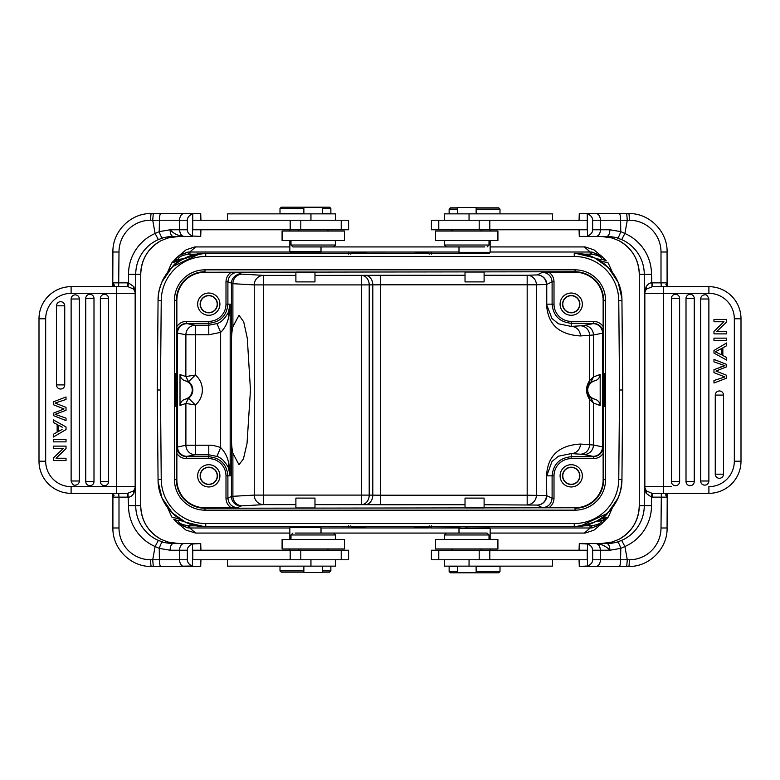 <?xml version="1.0" encoding="UTF-8"?>
<svg xmlns="http://www.w3.org/2000/svg" width="780" height="780" viewBox="0 0 780 780"><rect width="100%" height="100%" fill="white"/><g stroke="black" fill="none" stroke-linecap="round" stroke-linejoin="round"><path stroke-width="1.17" d="M412.952 526.705L367.039 526.705L412.952 526.705M289.848 533.072L195.643 533.072L189.823 527.992L189.803 525.847L188.389 525.759L187.922 527.894L177.616 523.204M503.002 533.072L529.269 533.072M465.026 527.026L484.107 526.705L431.33 526.705L488.875 527.026L490.152 528.294L458.991 528.294L458.991 533.072L321.009 533.072L458.991 533.072L321.009 533.072L321.009 527.66L289.848 527.66L290.803 526.705L320.053 526.705L290.803 526.705M563.589 533.072L543.894 533.072M186.108 530.156L195.643 533.072M188.389 525.759C182.12 524.784 178.688 523.175 178.094 520.923L173.716 519.119M178.63 524.033L187.922 527.904L189.823 527.982M178.094 520.923L173.803 519.178M183.368 521.176L177.538 520.348L181.993 520.348L180.989 519.85L184.333 521.654L181.808 520.318M181.272 520.016L182.023 520.348M180.628 519.665L180.063 519.334M167.573 507.624L171.795 517.042L179.936 519.275M450.411 207.831L457.373 207.831L450.411 207.831L449.134 209.099L457.373 209.099M476.131 209.099L500 209.099L500 213.866M476.131 207.831L498.732 207.831L476.131 207.831M476.131 213.866L476.131 207.509L457.373 207.509L457.373 213.866M552.513 220.223L552.513 213.866L444.415 213.866L444.415 220.223M484.799 246.928L446.404 246.928L484.799 246.928M292.9 246.928L290.989 245.027L335.507 245.027L333.596 246.928L446.404 246.928L292.9 246.928L446.404 246.928L444.493 245.027L489.011 245.027L487.1 246.928M469.472 231.036L435.591 231.036L435.591 240.572L497.913 240.572L497.913 231.036L469.472 231.036M587.233 220.223L431.398 220.223L431.398 229.768L587.233 229.768L587.233 220.223M618.901 240.669L612.29 238.017L601.224 236.438L579.286 236.438L579.062 229.768M579.062 220.223L579.286 213.554L614.192 213.554M722.153 364.718L713.973 361.842L713.973 359.404L726.697 364.435L726.697 366.776L715.991 371.046L726.697 375.316L726.697 378.134L713.973 383.009L713.973 380.513L724.913 376.945L713.973 372.625L713.973 369.7L724.913 365.635L722.143 364.728M722.826 377.549L722.309 377.725M721.295 366.717L720.418 367.068M717.122 371.465L715.991 371.046L726.697 366.785M715.26 395.09L715.26 474.172A4.124 4.124 0 0 0 719.384 478.296A4.124 4.124 0 0 0 723.499 474.172L723.499 395.09L715.26 395.09A4.124 4.124 0 0 1 719.384 390.965A4.124 4.124 0 0 1 723.499 395.09M686.01 298.438L686.01 481.562A4.124 4.124 0 0 0 690.134 485.686A4.124 4.124 0 0 0 694.249 481.562L694.249 298.438L686.01 298.438A4.124 4.124 0 0 1 690.134 294.314A4.124 4.124 0 0 1 694.249 298.438M671.385 298.438A4.124 4.124 0 0 1 675.509 294.314A4.124 4.124 0 0 1 679.624 298.438L679.624 481.562A4.124 4.124 0 0 1 673.686 485.257A4.124 4.124 0 0 1 671.385 481.562L671.385 298.438L679.624 298.438M700.635 481.006A4.124 4.124 0 0 0 704.759 485.131A4.124 4.124 0 0 0 708.874 481.006L708.874 298.994C707.655 295.639 706.27 294.265 704.74 294.869A4.124 4.124 0 0 0 700.635 298.994L700.635 481.006L708.874 481.006M713.973 338.14L713.973 340.577L726.697 340.577L726.697 338.14L713.973 338.14M715.289 351.799L721.471 354.812L721.471 348.582L715.279 351.809M722.846 355.505L722.846 347.831L726.697 345.696L726.697 342.927L713.973 350.435L713.973 353.057L726.697 360.106L726.697 357.523L722.846 355.505M716.703 331.558L726.697 321.916L726.697 319.42L713.973 319.42L713.973 321.75L723.957 321.75L713.973 331.393L713.973 333.889L726.697 333.889L726.697 331.558L716.703 331.558M671.395 293.348L708.893 293.348L663.526 293.348L663.526 493.331L652.441 493.331L652.109 497.143L651.495 497.123L652.021 493.321L646.367 490.903L646.152 493.321L651.495 497.123L651.495 505.723L644.26 505.723L644.26 486.652L646.367 490.903A6.679 6.649 -90 0 1 644.846 486.652L671.395 486.652M708.893 286.669A32.107 32.107 0 0 1 741 318.786L741 461.214L741 318.786L734.321 318.786L734.321 461.214L734.321 318.786A25.438 25.438 0 0 0 708.893 293.348L708.893 286.669L663.526 286.669L663.526 293.348L644.846 293.348L644.846 486.652L644.26 486.652L646.152 493.321M617.38 541.983C613.353 543.104 609.862 543.631 606.889 543.562C608.712 543.982 609.726 546.215 609.911 550.231L620.802 548.359C619.544 544.401 618.404 542.275 617.38 541.983L621.65 540.404L624.897 546.517L620.792 548.359L620.558 559.777C620.49 563.745 620.061 565.968 619.271 566.446L626.701 566.446L627.286 559.777L600.405 559.777A6.679 4.456 90 0 1 595.949 566.446L619.271 566.446M628.739 566.446A6.679 0.585 -90 0 0 629.323 559.777A31.795 31.668 -90 0 0 661.001 527.982L667.095 527.982C667.621 548.535 649.243 566.982 628.739 566.446L626.701 566.446M618.901 539.331L612.29 541.983L601.224 543.562L579.286 543.562L587.476 543.992L587.476 566.017L579.286 566.446L579.062 559.777M606.889 543.562L595.949 543.562C601.526 544.011 606.187 546.234 609.911 550.231L600.405 550.231C600.083 546.263 598.601 544.04 595.949 543.562M447.349 533.072L487.1 533.072L447.349 533.072M487.1 533.072L489.011 534.973L444.493 534.973L446.404 533.072M435.591 548.964L497.913 548.964L497.913 539.428L435.591 539.428L435.591 548.964M457.373 566.134L457.373 572.491L476.131 572.491L476.131 566.134M444.415 559.777L444.415 566.134L552.513 566.134L552.513 559.777M465.026 281.902L484.107 281.902L484.107 272.044L465.026 272.044L465.026 281.902M295.893 281.902L314.974 281.902L314.974 272.044L295.893 272.044L295.893 281.902M217.21 475.839A8.434 8.434 0 0 1 208.777 484.273A8.434 8.434 0 0 1 200.353 475.839A8.434 8.434 0 0 1 208.777 467.405A8.434 8.434 0 0 1 217.21 475.839M200.128 475.839A8.648 8.648 0 0 0 208.777 484.487A8.648 8.648 0 0 0 217.425 475.839A8.648 8.648 0 0 0 208.777 467.191A8.648 8.648 0 0 0 200.128 475.839M197.652 475.839A11.125 11.125 0 0 0 208.777 486.964A11.125 11.125 0 0 0 219.911 475.839A11.125 11.125 0 0 0 208.777 464.714A11.125 11.125 0 0 0 197.652 475.839M176.368 406.536L176.748 373.464L175.091 373.464L175.091 406.536L176.368 406.536L176.368 479.651L176.865 479.651L176.875 447.184C177.557 452.858 180.736 456.037 186.42 456.719L186.518 456.514A117.673 2.057 180 0 1 187.015 456.349L195.39 454.779A9.535 9.496 79.4 0 1 185.893 445.244L195.39 445.244L195.39 454.779L208.786 454.779L208.786 445.244C212.257 444.824 219.365 446.959 220.633 447.623L220.643 332.377C224.816 328.312 227.546 322.959 228.852 316.3L230.178 304.161L228.296 312.536L228.852 316.3M217.21 304.161A8.434 8.434 0 0 1 208.777 312.595A8.434 8.434 0 0 1 200.353 304.161A8.434 8.434 0 0 1 208.777 295.727A8.434 8.434 0 0 1 217.21 304.161M200.128 304.161A8.648 8.648 0 0 0 208.777 312.809A8.648 8.648 0 0 0 217.425 304.161A8.648 8.648 0 0 0 208.777 295.513A8.648 8.648 0 0 0 200.128 304.161M197.652 304.161A11.125 11.125 0 0 0 208.777 315.286A11.125 11.125 0 0 0 219.911 304.161A11.125 11.125 0 0 0 208.777 293.036A11.125 11.125 0 0 0 197.652 304.161M579.647 475.839A8.434 8.434 0 0 1 571.223 484.273A8.434 8.434 0 0 1 562.789 475.839A8.434 8.434 0 0 1 571.223 467.405A8.434 8.434 0 0 1 579.647 475.839M562.575 475.839A8.648 8.648 0 0 0 571.223 484.487A8.648 8.648 0 0 0 579.871 475.839A8.648 8.648 0 0 0 571.223 467.191A8.648 8.648 0 0 0 562.575 475.839M560.089 475.839A11.125 11.125 0 0 0 571.223 486.964A11.125 11.125 0 0 0 582.348 475.839A11.125 11.125 0 0 0 571.223 464.714A11.125 11.125 0 0 0 560.089 475.839M579.647 304.161A8.434 8.434 0 0 1 571.223 312.595A8.434 8.434 0 0 1 562.789 304.161A8.434 8.434 0 0 1 571.223 295.727A8.434 8.434 0 0 1 579.647 304.161M562.575 304.161A8.648 8.648 0 0 0 571.223 312.809A8.648 8.648 0 0 0 579.871 304.161A8.648 8.648 0 0 0 571.223 295.513A8.648 8.648 0 0 0 562.575 304.161M560.089 304.161A11.125 11.125 0 0 0 571.223 315.286A11.125 11.125 0 0 0 582.348 304.161A11.125 11.125 0 0 0 571.223 293.036A11.125 11.125 0 0 0 560.089 304.161M542.558 272.259C548.233 272.942 551.421 276.12 552.103 281.794L546.76 284.466L546.76 304.161L554.005 304.161A17.209 17.209 -135.2 0 0 571.213 321.37L593.58 321.37C597.607 321.526 600.785 323.242 603.135 326.518L603.135 300.349A28.099 28.099 0 0 0 575.035 272.24L542.558 272.259L537.225 274.93A9.535 9.535 -116.6 0 1 546.76 284.466L546.429 284.466A9.535 9.214 88.1 0 0 537.225 274.93L527.173 275.252A9.535 9.214 -91.9 0 1 536.386 284.788L527.173 284.788L527.173 275.252L484.107 275.252M602.53 333.197L603.018 333.031L603.018 446.969L593.434 445.01L580.427 444.054A9.535 9.214 -86.3 0 1 571.213 453.59L580.379 454.194A9.535 9.214 93.7 0 0 589.592 444.649L589.592 399.438L593.434 403.065L593.434 445.01A9.535 9.496 -78.8 0 1 583.928 454.545L593.024 456.349A9.535 9.496 101.2 0 0 602.53 446.803L602.53 333.197A9.535 9.496 78.8 0 0 593.024 323.651L583.937 325.455A9.535 9.496 -101.2 0 1 593.434 334.99L602.53 333.197M595.189 380.689C598.104 379.694 599.771 377.627 600.181 374.478L593.434 376.935L589.592 380.562C585.517 386.822 585.517 393.11 589.592 399.438L588.705 395.85C587.827 394.885 587.194 392.935 586.804 390.019C587.223 386.734 587.857 384.774 588.705 384.15L591.006 381.947L595.189 380.689A9.545 9.545 0 0 0 595.189 399.311L591.006 398.053L588.705 395.85M591.006 398.053L593.434 403.065L600.181 405.522C599.771 402.373 598.104 400.306 595.189 399.311M228.852 463.7L228.296 467.464C224.884 461.331 221.101 457.645 216.947 456.407L220.633 447.623C224.816 451.678 227.546 457.041 228.852 463.7L230.178 475.839L227.897 475.839C226.756 464.236 220.379 457.87 208.786 456.719L208.786 454.779L216.938 456.427M228.296 467.464L230.178 475.839L230.178 304.161L225.995 304.161L225.995 281.794C226.141 277.777 227.857 274.589 231.133 272.24L204.964 272.24A28.099 28.099 0 0 0 176.865 300.349L176.865 326.518C179.185 323.222 182.364 321.506 186.42 321.37L208.786 321.37A17.209 17.209 -44.3 0 0 225.995 304.161M208.786 334.756L185.893 334.756A9.535 9.496 100.6 0 1 195.39 325.221L208.786 325.221L208.786 334.756L220.643 332.377L216.947 323.593L208.786 325.221L208.786 323.281C220.379 322.13 226.756 315.764 227.897 304.161L227.897 281.794C228.579 276.12 231.767 272.942 237.442 272.259L231.133 272.24M228.296 312.536C224.796 318.747 221.013 322.433 216.947 323.593M176.865 326.518L176.982 333.021A9.535 9.535 153.4 0 1 186.518 323.485A117.673 2.057 0 0 0 187.015 323.651L195.39 325.221L195.39 375.014L185.874 376.565L188.565 381.732L195.39 375.014A19.627 19.627 0 0 1 195.39 404.986L188.565 398.268L184.928 399.282C182.052 400.296 180.414 402.363 180.014 405.483L180.014 374.517C180.414 377.637 182.052 379.704 184.928 380.718L188.526 381.752L185.864 376.565L180.014 374.517M188.565 381.732L188.526 381.752A10.091 10.091 0 0 1 188.526 398.248L185.864 403.426M184.928 380.718A9.545 9.545 0 0 1 184.928 399.282M188.565 398.268L185.874 403.435L180.014 405.483M208.786 445.244L195.39 445.244L195.39 404.986L185.893 403.435L185.893 445.244L176.875 447.184M186.42 458.63L208.786 458.63L208.777 456.719L186.42 456.719L186.42 458.63C182.374 458.494 179.185 456.787 176.865 453.482M231.426 438.613C231.504 444.717 232.001 449.602 232.898 453.258L238.992 464.714L243.418 458.952L247.036 443.381L250.468 390L247.289 338.227L243.711 321.857L239.002 315.286L232.898 326.742C232.001 330.398 231.504 335.283 231.426 341.386L231.426 496.441L227.897 498.206C228.579 503.88 231.767 507.058 237.442 507.741L240.961 505.976A9.535 9.535 63.4 0 1 231.426 496.441L232.898 496.304A9.535 9.428 -93.2 0 0 242.326 505.84L263.669 504.631A9.535 9.428 86.8 0 1 254.251 495.095L263.669 495.095L263.669 504.631L295.893 504.631M314.974 504.631L365.118 504.68A9.535 7.693 90.7 0 0 372.811 495.144L372.811 284.856L380.503 284.788L380.503 495.212L369.203 495.095A9.535 7.693 -89.3 0 1 361.51 504.631L361.51 275.369A9.535 7.693 -90.7 0 1 369.203 284.905L372.811 284.856A9.535 7.693 89.3 0 0 365.118 275.32L314.974 275.369M225.995 281.794L227.897 281.794L232.898 283.696A9.535 9.428 -86.8 0 1 242.326 274.16L263.669 275.369L263.669 284.905L254.251 284.905A9.535 9.428 93.2 0 1 263.679 275.369L295.893 275.369M600.181 405.522L600.181 374.478M603.125 447.184C602.443 452.858 599.264 456.037 593.58 456.719L593.473 456.505A9.535 9.535 -26.6 0 0 603.018 446.969L603.135 453.482C600.805 456.748 597.617 458.465 593.58 458.63L571.213 458.63A17.209 17.209 -45.1 0 0 554.005 475.839L546.76 475.839L551.986 461.487L558.422 456.212L571.213 453.59L571.213 458.63M603.632 406.536L603.252 373.464L604.909 373.464L604.909 406.536L603.632 406.536L603.632 479.651L605.543 479.651A30.508 30.508 0 0 1 575.035 510.159L575.035 508.248A28.597 28.597 0 0 0 603.632 479.651L603.135 479.651L603.135 453.482M593.58 321.37L593.58 323.281C599.264 323.963 602.443 327.142 603.125 332.816L603.135 326.518M593.024 323.651A117.673 2.057 -0 0 0 593.473 323.495L571.213 323.281L571.213 326.41L558.422 323.788L551.986 318.513L546.429 304.161L546.429 284.466L536.386 284.788L536.386 495.212A9.535 9.214 -88.1 0 1 527.173 504.748L527.173 495.212L546.429 495.534L546.429 475.839C547.414 466.557 549.354 445.897 580.427 444.054M548.867 272.24C552.211 274.589 553.927 277.807 554.005 281.911M583.937 325.455A117.663 2.057 -0 0 1 580.379 325.806L571.213 326.41A9.535 9.214 -93.7 0 1 580.427 335.946C549.305 334.064 547.433 313.462 546.429 304.161M580.427 335.946L593.434 334.99L593.434 376.935L591.006 381.947M484.107 504.748L537.225 505.069A9.535 9.214 91.9 0 0 546.429 495.534L552.103 498.206C551.421 503.88 548.233 507.058 542.558 507.741L575.035 507.76A28.099 28.099 0 0 0 603.135 479.651M176.875 332.816C177.557 327.142 180.736 323.963 186.42 323.281L186.42 321.37M186.518 456.514A9.535 9.535 26.6 0 1 176.982 446.979L176.982 333.021L185.893 334.756L185.864 376.565M225.995 498.089C226.073 502.193 227.789 505.411 231.133 507.76L204.964 507.76A28.099 28.099 0 0 1 176.865 479.651M231.133 507.76L237.442 507.741M465.026 507.956L484.107 507.956L484.107 498.098L465.026 498.098L465.026 507.956M295.893 507.956L314.974 507.956L314.974 498.098L295.893 498.098L295.893 507.956M344.409 231.036L282.087 231.036L282.087 240.572L344.409 240.572L344.409 231.036M322.627 213.866L322.627 207.509L303.869 207.509L303.869 213.866M335.585 220.223L335.585 213.866L227.487 213.866L227.487 220.223M290.189 220.223L192.767 220.223L192.767 229.768L348.601 229.768L348.601 220.223L290.189 220.223L290.189 229.768M165.809 213.554L200.714 213.554L200.938 220.223M200.938 229.768L200.714 236.438L192.524 236.008L192.767 213.554L160.729 213.554C159.939 214.032 159.51 216.255 159.451 220.223L152.724 220.223L155.103 233.483L159.208 231.641L159.442 220.223L179.595 220.223A6.679 4.456 -90 0 1 184.051 213.554M133.848 493.321C132.093 495.904 130.309 497.172 128.505 497.123L127.891 497.143L127.559 493.321L133.633 490.903L133.848 493.321L135.739 486.652L135.739 505.723L128.505 505.723A44.509 44.343 -90 0 0 155.103 546.517L158.35 540.404L162.63 541.954M161.099 539.331L167.71 541.983L178.776 543.562L200.714 543.562L192.524 543.992C189.101 545.405 187.375 547.492 187.336 550.231L187.336 559.777C187.463 562.682 189.189 564.759 192.524 566.017L192.524 543.992M57.847 415.282L66.027 418.158L66.027 420.595L53.303 415.565L53.303 413.224L64.009 408.954L53.303 404.683L53.303 401.866L66.027 396.991L66.027 399.487L55.087 403.055L66.027 407.375L66.027 410.299L55.087 414.365L57.857 415.272M62.878 408.535L64.009 408.954M64.74 305.828A4.124 4.124 0 0 0 60.616 301.704A4.124 4.124 0 0 0 56.501 305.828L56.501 384.91A4.124 4.124 0 0 0 62.419 388.615A4.124 4.124 0 0 0 64.74 384.91L64.74 305.828L56.501 305.828M93.99 298.438A4.124 4.124 0 0 0 89.866 294.314A4.124 4.124 0 0 0 85.751 298.438L85.751 481.562A4.124 4.124 0 0 0 91.669 485.267A4.124 4.124 0 0 0 93.99 481.562L93.99 298.438L85.751 298.438M100.376 481.562A4.124 4.124 0 0 0 106.294 485.267A4.124 4.124 0 0 0 108.615 481.562L108.615 298.438A4.124 4.124 0 0 0 104.491 294.314A4.124 4.124 0 0 0 100.376 298.438L100.376 481.562L108.615 481.562M79.365 298.994A4.124 4.124 0 0 0 75.241 294.869A4.124 4.124 0 0 0 71.126 298.994L71.126 481.006C72.355 484.37 73.739 485.745 75.27 485.131A4.124 4.124 0 0 0 79.365 481.006L79.365 298.994L71.126 298.994M66.027 441.86L66.027 439.423L53.303 439.423L53.303 441.86L66.027 441.86M62.264 427.206L58.529 425.188L58.529 431.418L62.049 429.497M57.154 424.495L57.154 432.169L53.303 434.304L53.303 437.073L66.027 429.565L66.027 426.943L53.303 419.894L53.303 422.477L57.154 424.495M63.297 448.441L53.303 458.084L53.303 460.58L66.027 460.58L66.027 458.25L56.043 458.25L66.027 448.607L66.027 446.111L53.303 446.111L53.303 448.441L63.297 448.441M112.008 286.669L113.714 284.252L112.934 282.857L127.891 282.857L127.559 286.669L71.107 286.669L71.107 293.348L108.605 293.348M108.605 486.652L71.107 486.652L71.107 493.331A32.107 32.107 0 0 1 39 461.214L39 318.786A32.107 32.107 0 0 1 71.107 286.669M71.107 493.331L127.559 493.331L116.473 493.331L116.473 293.348L71.107 293.348A25.438 25.438 0 0 0 45.679 318.786L45.679 461.214L45.679 318.786L39 318.786L39 461.214L45.679 461.214A25.438 25.438 0 0 0 71.107 486.652L135.155 486.652A6.679 6.649 90 0 1 133.633 490.903L135.739 486.652L135.155 486.652L135.155 293.348L116.473 293.348L116.473 286.669M127.891 282.857L128.505 282.877L127.978 286.679L133.633 289.097L133.848 286.679L128.505 282.877L128.505 274.277L135.739 274.277L135.739 293.348L133.633 289.097A6.679 6.649 90 0 1 135.155 293.348L135.739 293.348L133.848 286.679M162.62 238.017C161.596 237.724 160.456 235.599 159.198 231.641L170.089 229.768C170.274 233.785 171.288 236.018 173.111 236.438L172.156 236.457L173.111 236.438C170.137 236.369 166.647 236.896 162.62 238.017L158.35 239.596L155.103 233.483A44.509 44.343 -90 0 0 128.505 274.277M161.099 240.669L167.71 238.017L178.776 236.438L192.767 236.438L173.111 236.438M192.767 543.562L173.111 543.562C171.307 544.04 170.303 546.263 170.089 550.231L159.256 548.389L159.393 559.777C159.471 563.745 159.91 565.968 160.719 566.446L200.714 566.446L200.938 559.777M295.201 533.072L333.596 533.072L295.201 533.072M333.596 533.072L335.507 534.973L290.989 534.973L292.9 533.072M310.528 548.964L344.409 548.964L344.409 539.428L282.087 539.428L282.087 548.964L310.528 548.964M329.589 572.169L322.627 572.169L329.589 572.169L330.866 570.901L322.627 570.901M303.869 570.901L280 570.901L280 566.134M303.869 572.169L281.268 572.169L303.869 572.169M303.869 566.134L303.869 572.491L322.627 572.491L322.627 566.134M227.487 559.777L227.487 566.134L335.585 566.134L335.585 559.777M300.797 550.231L192.767 550.231L192.767 559.777L348.601 559.777L348.601 550.231L300.797 550.231L300.797 559.777M200.714 543.562L200.938 550.231M192.524 566.017L165.809 566.446M159.393 559.777L150.676 559.777A6.679 0.585 90 0 0 151.261 566.446L153.553 566.446M173.111 543.562L172.497 543.553L173.111 543.562C174.954 544.05 162.747 542.626 162.62 541.983C161.645 542.295 160.524 544.43 159.256 548.389L155.103 546.517L152.714 559.777L153.299 566.446L160.719 566.446M112.076 286.66L112.281 286.65C114.348 286.006 114.826 285.207 113.724 284.252M110.887 286.669L112.281 286.64M107.63 286.669L108.361 286.669M111.969 493.331L110.721 493.331M108.342 493.331L107.63 493.331M111.803 493.331L118.667 493.331L118.999 497.143L112.905 497.143L113.714 495.748L112.788 494.12M112.271 493.35L114.114 495.31L113.724 495.748M127.978 493.321L128.505 505.723M150.676 220.223L152.714 220.223L153.299 213.554L151.261 213.554A6.679 0.585 90 0 0 150.676 220.223A31.795 31.668 90 0 0 118.999 252.018L112.934 252.018M160.729 213.554L153.299 213.554M187.336 220.223L187.336 229.768L170.089 229.768C173.813 233.766 178.474 235.989 184.051 236.438C181.399 235.96 179.917 233.737 179.595 229.768L179.595 220.223L187.336 220.223C187.375 217.483 189.101 215.397 192.524 213.983M187.336 229.768C187.463 232.674 189.189 234.751 192.524 236.008M192.767 213.554L200.714 213.554M281.268 207.188L329.589 207.188L281.268 207.188L280 208.465L280 213.554L303.869 213.554M322.627 213.554L330.866 213.554L330.866 208.465L322.627 208.465M280 208.465L303.869 208.465M321.009 246.928L321.009 251.706L289.848 251.706L289.848 240.572M291.174 252.973L319.741 252.973L291.174 252.973M295.893 252.973L314.974 252.973M498.732 572.812L450.411 572.812L498.732 572.812L500 571.535L500 566.446L476.131 566.446M457.373 566.446L449.134 566.446L449.134 571.535L457.373 571.535M500 571.535L476.131 571.535M488.875 527.026L484.107 527.026M489.811 550.231L431.398 550.231L431.398 559.777L587.233 559.777L587.233 550.231L489.811 550.231L489.811 559.777M592.663 559.777L600.405 559.777L600.405 550.231L592.663 550.231L592.663 559.777C592.625 562.517 590.899 564.603 587.476 566.017M592.663 550.231C592.537 547.326 590.811 545.249 587.476 543.992M579.062 550.231L579.286 543.562M587.233 566.446L595.949 566.446M614.192 566.446L579.286 566.446M629.323 559.777L627.286 559.777L624.897 546.517A44.509 44.343 90 0 0 651.495 505.723M646.152 286.679C647.907 284.096 649.691 282.828 651.495 282.877L652.109 282.857L652.441 286.679L646.367 289.097L646.152 286.679L644.26 293.348L644.26 274.277L651.495 274.277A44.509 44.343 90 0 0 624.897 233.483L627.286 220.223L626.701 213.554L628.739 213.554L626.447 213.554M666.286 495.748L667.719 493.35C665.652 493.994 665.174 494.793 666.276 495.748L667.095 497.143L652.109 497.143M669.113 493.331L667.719 493.36M708.893 493.331L708.893 486.652A25.438 25.438 0 0 0 734.321 461.214L741 461.214A32.107 32.107 0 0 1 708.893 493.331L661.333 493.331L661.001 527.982M672.37 493.331L671.639 493.331M663.526 286.669L652.441 286.669L663.526 286.669M617.37 238.046L621.64 239.626L624.897 233.483L620.753 231.611L620.607 220.223L629.323 220.223A6.679 0.585 -90 0 0 628.739 213.554L628.739 213.554C649.243 213.018 667.621 231.465 667.095 252.018L661.001 252.018A31.795 31.668 -90 0 0 629.323 220.223M617.38 238.017C618.355 237.705 619.476 235.57 620.743 231.611L609.911 229.768C609.697 233.737 608.692 235.96 606.889 236.438L607.503 236.447L606.889 236.438C605.046 235.95 617.253 237.374 617.38 238.017M646.367 289.097L644.26 293.348L644.846 293.348A6.679 6.649 -90 0 1 646.367 289.097M652.021 286.679L651.495 274.277M652.109 282.857L661.001 282.857L661.333 286.669L669.279 286.669M671.658 286.669L672.37 286.669M661.001 252.018L661.001 282.857L667.095 282.857L666.286 284.252L667.212 285.88M667.729 286.65L665.886 284.69L666.276 284.252M626.701 213.554L587.233 213.554L587.476 236.008C590.899 234.595 592.625 232.508 592.663 229.768L592.663 220.223C592.537 217.318 590.811 215.241 587.476 213.983M620.607 220.223C620.529 216.255 620.09 214.032 619.281 213.554M579.286 236.438L606.889 236.438M458.991 246.928L458.991 252.34L490.152 252.34L490.152 240.572M489.138 253.295L459.947 253.295L489.138 253.295M262.655 253.295L205.705 253.295L205.745 256.474L574.255 256.474L574.255 253.295C599.596 252.71 622.303 275.223 621.943 300.563L622.723 390L621.943 479.437C622.303 504.777 599.596 527.29 574.255 526.705L205.745 526.705C180.404 527.29 157.697 504.777 158.057 479.437L157.277 390L158.057 300.563C158.642 290.891 158.788 291.077 161.801 282.438C162.757 278.977 166.198 273.868 172.146 267.14C176.319 260.471 187.512 255.859 205.745 253.285L482.742 253.295M182.403 259.438L177.538 259.652L171.795 262.957L199.349 253.715M351.088 253.295L413.244 253.295M190.252 255.859L189.823 252.018L187.931 252.106L188.389 254.241C182.179 255.216 178.737 256.825 178.094 259.077L173.774 260.822L178.094 259.077M188.399 254.241L196.697 254.153M183.358 258.823L178.23 259.35L181.876 259.652L177.187 259.662M180.57 260.374L179.936 260.725M181.272 259.984L180.063 260.666M183.183 259.009L182.656 259.252M170.664 265.219L171.268 263.913M162.338 281.336L172.009 267.267M172.877 266.428L200.323 253.598M200.372 253.607L201.25 253.5M201.298 253.49L200.323 253.549M205.033 253.285L205.705 253.246M158.057 300.563C157.697 275.223 180.404 252.71 205.745 253.295L205.715 253.285A47.707 47.707 0 0 0 158.047 300.553L161.236 300.593A44.509 44.509 -25.5 0 1 205.745 256.474M602.345 259.652L598.007 259.652L599.011 260.149L595.559 258.287L598.192 259.681M597.977 259.652L599.371 260.335M598.728 259.984L599.937 260.666M612.417 272.376L608.205 262.957L600.064 260.725M589.748 255.859L590.197 254.153L591.611 254.241C597.685 255.138 601.117 256.747 601.916 259.077L606.206 260.822M596.632 258.823L602.316 259.652M574.304 253.285L574.957 253.285M575.455 253.305L594.545 257.819L607.678 266.955M608.361 267.647L618.189 282.448L621.855 298.126M619.544 390L622.723 390L621.943 300.563L618.764 300.593L619.544 390L618.764 479.407L621.943 479.437C620.89 493.204 618.862 500.799 607.864 512.86C603.954 519.383 592.751 524.004 574.255 526.715L574.255 523.526L205.745 523.526L205.745 526.705L348.67 526.705L242.551 526.705M617.672 281.346L608.858 268.164M607.99 267.267L594.37 257.731L579.657 253.607M578.721 253.5L579.676 253.549L578.721 253.49M596.778 258.989L597.314 259.233M581.412 253.822L588.705 255.518L581.207 253.793M599.43 519.626L594.711 522.132L581.968 526.091M602.335 520.348L598.124 520.348L602.443 520.348L608.205 517.042L600.064 519.275M598.728 520.016L599.937 519.334M602.823 520.338L606.226 519.178L601.117 524.238L592.069 527.865M596.642 521.167L601.916 520.923C601.243 523.175 597.802 524.784 591.611 525.759L592.078 527.904L601.37 524.033M589.748 524.14L590.177 527.982L592.069 527.894M591.601 525.759L583.303 525.847M602.248 523.312L601.117 524.238M601.916 520.923L606.099 519.324M608.731 516.087L609.336 514.78M607.357 518.193L608.273 516.955M601.916 259.077L606.284 260.881M591.611 254.241L592.078 252.106L602.355 256.786M601.39 255.977L592.078 252.096L590.177 252.018M367.048 253.295L412.961 253.295L367.048 253.295M236.106 246.928L216.411 246.928M543.894 246.928L563.589 246.928M593.892 249.844L585.166 246.928L490.152 246.928M179.966 260.715L180.112 259.652M178.054 256.474L186.108 249.805L194.834 246.928L289.848 246.928M195.448 246.928L215.709 246.928M529.269 246.928L503.002 246.928M276.998 246.928L250.731 246.928M583.303 254.153L590.197 254.153L590.177 252.008L584.356 246.928M414.073 253.285L428.512 252.057L429.175 254.182M413.81 253.285L412.669 253.295A6.679 6.679 0 0 0 412.669 253.295L412.756 253.295M413.459 253.295L412.669 253.295M413.215 253.295L425.217 253.285M366.502 253.295L367.322 253.295A6.679 6.679 0 0 1 367.331 253.295L351.488 252.057L458.991 252.008M343.844 253.295L314.974 253.295M465.738 253.295L431.33 253.295L465.738 253.295M179.732 255.07L187.922 252.096M175.919 258.433L179.195 255.499L187.931 252.154M172.614 261.836L171.736 263.045M196.697 525.847L189.803 525.847L190.252 524.14M183.115 520.952L182.608 520.718M200.343 526.393L185.63 522.268L172.009 512.733M198.588 526.178L191.451 524.53L198.793 526.207M162.328 498.644L171.288 511.992M205.745 523.526A44.509 44.509 -154.5 0 1 161.236 479.407L158.057 479.437L157.277 390L160.456 390L161.236 300.593M579.628 526.393L578.711 526.51M597.422 520.708L596.905 520.942M617.663 498.673L607.99 512.733M607.23 513.474L579.676 526.402M598.007 520.348L602.443 520.348M597.997 520.328L599.011 519.85L597.997 520.328M428.912 526.705L366.756 526.705M413.498 526.705L431.33 527.992L431.33 525.847M489.84 527.992L590.177 527.992L584.356 533.072L585.166 533.072L593.902 530.185L601.955 523.517M600.034 519.285L599.888 520.348M584.61 533.072L564.291 533.072M584.356 533.072L490.152 533.072M365.927 526.715L351.488 527.943L321.009 527.992M366.19 526.715L367.331 526.705A6.679 6.679 0 0 0 367.331 526.705L367.244 526.705M366.541 526.705L367.331 526.705M366.785 526.705L354.783 526.715M205.696 526.715L204.623 526.695M201.279 526.5L200.323 526.451L201.279 526.51M204.516 526.695L185.425 522.161L172.711 513.416L162.025 498.079L158.145 481.894M575.377 526.695L574.285 526.754M526.812 526.705L574.285 526.715A47.707 47.707 0 0 0 621.952 479.447M469.053 220.223L469.053 213.866M489.811 220.223L489.811 229.768M479.203 220.223L479.203 229.768M715.26 474.172L723.499 474.172M686.01 481.562L694.249 481.562M671.385 481.562L679.624 481.562M708.874 298.994L700.635 298.994M621.65 239.596A37.83 37.693 90 0 1 644.26 274.277L639.278 274.277C638.693 259.272 631.917 248.069 618.91 240.679A37.83 37.693 -90 0 1 639.278 274.277L639.278 505.723A37.83 37.693 -90 0 1 618.93 539.312C631.917 531.931 638.693 520.728 639.249 505.723L644.26 505.723A37.83 37.693 90 0 1 621.65 540.404M603.632 373.464L603.632 300.349A28.597 28.597 0 0 0 575.035 271.752L204.964 272.24M605.543 479.651L605.543 300.349L603.135 300.349M575.035 272.24L575.035 269.841A30.508 30.508 0 0 1 605.543 300.349M593.473 323.495A9.535 9.535 -153.4 0 1 603.018 333.031L603.125 332.816M580.379 454.194A117.663 2.057 180 0 1 583.937 454.545M187.015 323.651A9.535 9.496 -79.4 0 0 177.518 333.187L177.518 446.813A9.535 9.496 -100.6 0 0 187.024 456.349M208.786 458.63A17.209 17.209 -134.3 0 1 225.995 475.839L227.897 475.839L227.897 498.206L225.995 498.206L225.995 475.839M231.426 341.386L231.426 283.559A9.535 9.535 116.6 0 1 240.961 274.024L237.442 272.259M232.898 453.258L232.898 496.304L254.251 495.095L254.251 284.905L232.898 283.696L232.898 326.742M365.118 504.68L380.503 504.748L380.503 495.212L527.173 495.212L527.173 284.788L380.503 284.788L380.503 275.252L365.118 275.32M369.203 284.905L263.669 284.905L263.669 495.095L369.203 495.095L369.203 284.905M242.326 274.16A117.643 1.024 0 0 1 240.961 274.024M186.518 323.485L208.786 323.281L208.786 321.37M571.213 321.37L571.223 323.281C559.621 322.13 553.244 315.764 552.103 304.161L552.103 281.794L554.005 281.794L554.005 304.161M380.503 275.252L465.026 275.252M588.705 384.15L589.592 380.562L589.592 335.341A9.535 9.214 86.3 0 0 580.379 325.806M542.558 507.741L537.225 505.069A9.535 9.535 -63.4 0 0 546.76 495.534L546.429 475.839M593.58 458.63L593.58 456.719L571.213 456.719C559.621 457.87 553.244 464.236 552.103 475.839L552.103 498.206L554.005 498.206C553.878 502.252 552.162 505.43 548.867 507.76M554.005 475.839L554.005 498.206M575.035 269.841L204.964 269.841L204.964 271.752A28.597 28.597 0 0 0 176.368 300.349L174.457 300.349L174.457 479.651L176.368 479.651A28.597 28.597 0 0 0 204.964 508.248L575.035 507.76M204.964 507.76L204.964 510.159L575.035 510.159M204.964 269.841A30.508 30.508 0 0 0 174.457 300.349M176.865 300.349L176.368 300.349L176.368 373.464M174.457 479.651A30.508 30.508 0 0 0 204.964 510.159M240.961 505.976A117.643 1.024 180 0 1 242.326 505.84M465.026 504.748L380.503 504.748M310.947 220.223L310.947 213.866M300.797 229.768L300.797 220.223M140.751 505.723L140.751 274.277L140.722 505.723C141.307 520.728 148.083 531.931 161.089 539.321A37.83 37.693 90 0 1 140.722 505.723L135.739 505.723A37.83 37.693 -90 0 0 158.35 540.404M56.501 384.91L64.74 384.91M85.751 481.562L93.99 481.562M108.615 298.438L100.376 298.438M71.126 481.006L79.365 481.006M158.35 239.596A37.83 37.693 -90 0 0 135.739 274.277L140.722 274.277A37.83 37.693 90 0 1 161.07 240.689C148.083 248.069 141.307 259.272 140.751 274.277M118.999 252.018L118.667 286.669M192.767 566.446L184.051 566.446A6.679 4.456 -90 0 1 179.595 559.777L179.595 550.231L170.089 550.231M159.383 559.777L187.336 559.777M310.947 559.777L310.947 566.134M290.189 559.777L290.189 550.231M184.051 543.562A6.679 4.456 90 0 0 179.595 550.231L187.336 550.231M150.676 559.777A31.795 31.668 90 0 1 118.999 527.982L112.905 527.982L112.905 496.977L112.086 493.35M112.934 527.982L112.905 527.982C112.379 548.535 130.757 566.982 151.261 566.446L151.261 566.446M127.891 497.143L118.999 497.143L118.999 527.982M165.438 220.223L179.595 220.223M469.053 559.777L469.053 566.134M479.203 550.231L479.203 559.777M614.562 559.777L600.405 559.777M667.066 252.018L667.095 283.023L667.914 286.65M667.222 494.344L667.066 527.982M595.949 213.554A6.679 4.456 90 0 1 600.405 220.223L600.405 229.768L609.911 229.768M620.617 220.223L592.663 220.223M595.949 236.438A6.679 4.456 -90 0 0 600.405 229.768L592.663 229.768M206.193 253.295L295.893 253.295M431.33 254.153L431.33 252.008M490.152 252.008L590.177 252.008M350.825 254.182L351.488 252.057L348.67 252.008L348.67 254.153M195.643 246.928L189.823 252.008L290.16 252.008M320.697 252.008L348.67 252.008M574.255 256.474A44.509 44.509 25.5 0 1 618.764 300.593M429.175 525.817L428.512 527.943L351.488 527.943L350.825 525.817M459.303 527.992L431.33 527.992M348.67 525.847L348.67 527.992M289.848 527.992L189.823 527.992M161.236 479.407L160.456 390M618.764 479.407A44.509 44.509 154.5 0 1 574.255 523.526M173.872 519.304L178.912 524.258M498.732 207.831L500 209.099M449.134 209.099L449.134 213.866M444.493 240.572L444.493 245.027M489.011 240.572L489.011 245.027M480.743 229.768L482.011 231.036M452.761 229.768L451.493 231.036M438.779 220.223L438.779 229.768M639.249 274.277L639.249 505.723M489.011 539.428L489.011 534.973M444.493 539.428L444.493 534.973M452.761 550.231L451.493 548.964M480.743 550.231L482.011 548.964M290.989 240.572L290.989 245.027M335.507 240.572L335.507 245.027M327.239 229.768L328.507 231.036M299.257 229.768L297.989 231.036M341.221 220.223L341.221 229.768M112.778 285.656L112.905 252.018C112.379 231.465 130.757 213.018 151.261 213.554M335.507 539.428L335.507 534.973M290.989 539.428L290.989 534.973M299.257 550.231L297.989 548.964M327.239 550.231L328.507 548.964M281.268 572.169L280 570.901M330.866 570.901L330.866 566.134M320.053 526.705L321.009 527.66M289.848 550.231L289.848 548.964M289.848 539.428L289.848 527.66M341.221 559.777L341.221 550.231M154.918 566.446L159.178 566.446M154.879 213.554L159.169 213.554M329.589 207.188L330.866 208.465M289.848 229.768L289.848 231.036M319.741 252.973L321.009 251.706M291.125 252.973L289.848 251.706M450.411 572.812L449.134 571.535M460.258 527.026L458.991 528.294M490.152 550.231L490.152 548.964M490.152 539.428L490.152 528.294M438.779 559.777L438.779 550.231M620.831 566.446L625.121 566.446M620.822 213.554L625.082 213.554M490.152 229.768L490.152 231.036M459.947 253.295L458.991 252.34M489.197 253.295L490.152 252.34M198.071 253.91L185.201 257.907L180.989 260.14M366.454 253.295L367 253.295M170.615 265.327L167.583 272.366M621.943 300.563A47.687 47.687 0 0 0 574.275 253.285M606.118 260.686L601.117 255.762M601.946 256.483L593.911 249.815M418.207 253.285L418.743 253.285M179.741 255.109L179.195 255.499M173.872 260.695L178.912 255.743M609.385 514.673L612.417 507.634M598.182 520.318L599.011 519.86M413.546 526.705L413 526.705M178.054 523.517L186.089 530.185M361.793 526.715L361.257 526.715M158.057 479.437A47.687 47.687 0 0 0 205.725 526.715M578.75 526.5L579.676 526.451"/></g></svg>
